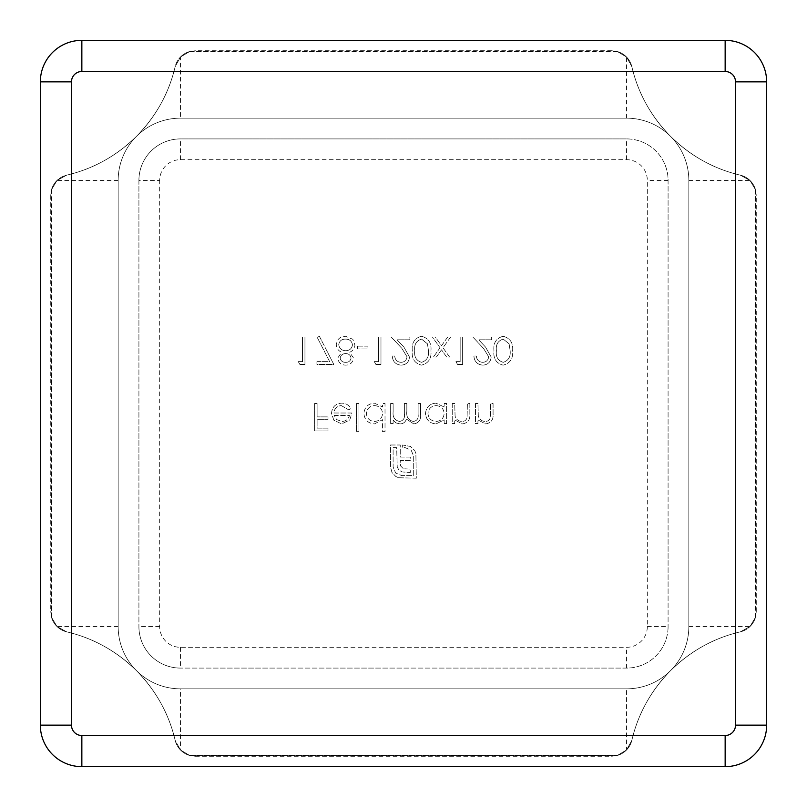 <?xml version="1.0" encoding="UTF-8"?>
<svg xmlns="http://www.w3.org/2000/svg" width="807" height="807" viewBox="0 0 807 807"><rect width="100%" height="100%" fill="white"/><g stroke="black" fill="none" stroke-linecap="round" stroke-linejoin="round"><path stroke-width="0.61" stroke-dasharray="4.04 3.03" d="M440.047 347.767L433.42 357.057L436.345 357.057L441.51 349.814L446.675 357.057L449.61 357.057L442.982 347.767L450.659 336.993L447.734 336.993L441.51 345.709L435.296 336.993L432.36 336.993L440.047 347.767L433.42 357.057L436.345 357.057L441.51 349.814L446.675 357.057L449.61 357.057L442.982 347.767L450.659 336.993L447.734 336.993L441.51 345.709L435.296 336.993L432.36 336.993L440.047 347.767M401.059 362.333C397.205 362.02 395.077 359.912 394.704 355.998L392.242 355.998C392.696 361.576 395.672 364.623 401.19 365.147C406.254 364.774 409.018 362.061 409.482 356.987L403.934 347.141L397.064 339.808L409.835 339.808L409.835 336.993L391.183 336.993L401.825 348.352L407.021 356.775C406.587 360.245 404.6 362.101 401.059 362.333C397.205 362.02 395.077 359.912 394.704 355.998L392.242 355.998C392.696 361.576 395.672 364.623 401.19 365.147C406.254 364.774 409.018 362.061 409.482 356.987L403.934 347.141L397.064 339.808L409.835 339.808L409.835 336.993L391.183 336.993L401.825 348.352L407.021 356.775C406.587 360.245 404.6 362.101 401.059 362.333M357.39 346.142L357.39 348.957L367.952 348.957L367.952 346.142L357.39 346.142L357.39 348.957L367.952 348.957L367.952 346.142L357.39 346.142M316.919 361.627L316.919 364.451L333.816 364.451L319.38 336.287L317.252 337.457L329.649 361.627L316.919 361.627L316.919 364.451L333.816 364.451L319.38 336.287L317.252 337.457L329.649 361.627L316.919 361.627M356.512 403.5L356.512 431.654L358.974 431.654L358.974 403.5L356.512 403.5L356.512 431.654L358.974 431.654L358.974 403.5L356.512 403.5M390.659 403.5L390.659 423.564L393.12 423.564L393.12 420.074L395.904 422.898L400.04 423.917C403.278 423.776 405.407 422.162 406.415 419.065L413.779 423.917C418.823 423.009 421.093 419.822 420.568 414.364L420.568 403.5L418.107 403.5L418.107 414.374C418.662 418.44 417.078 420.8 413.345 421.446C408.312 420.255 406.143 416.876 406.839 411.308L406.839 403.5L404.378 403.5L404.378 413.698C405.064 418.026 403.47 420.608 399.606 421.446C394.764 420.386 392.595 417.219 393.12 411.943L393.12 403.5L390.659 403.5L390.659 423.564L393.12 423.564L393.12 420.074L395.904 422.898L400.04 423.917C403.278 423.776 405.407 422.162 406.415 419.065L413.779 423.917C418.823 423.009 421.093 419.822 420.568 414.364L420.568 403.5L418.107 403.5L418.107 414.374C418.662 418.44 417.078 420.8 413.345 421.446C408.312 420.255 406.143 416.876 406.839 411.308L406.839 403.5L404.378 403.5L404.378 413.698C405.064 418.026 403.47 420.608 399.606 421.446C394.764 420.386 392.595 417.219 393.12 411.943L393.12 403.5L390.659 403.5M475.474 403.5L475.474 423.564L477.936 423.564L477.936 419.943L485.572 423.917C491.09 423.019 493.591 419.63 493.077 413.749L493.077 403.5L490.606 403.5L490.313 417.501C489.617 420.134 487.892 421.446 485.138 421.446C481.688 421.214 479.419 419.438 478.319 416.14L477.936 403.5L475.474 403.5L475.474 423.564L477.936 423.564L477.936 419.943L485.572 423.917C491.09 423.019 493.591 419.63 493.077 413.749L493.077 403.5L490.606 403.5L490.313 417.501C489.617 420.134 487.892 421.446 485.138 421.446C481.688 421.214 479.419 419.438 478.319 416.14L477.936 403.5L475.474 403.5M444.153 423.564L446.614 423.564L446.614 403.5L444.153 403.5L444.153 406.97L435.962 403.147C429.576 403.732 426.086 407.212 425.501 413.588C426.157 419.922 429.667 423.362 436.032 423.917L444.153 419.852L444.153 423.564L446.614 423.564L446.614 403.5L444.153 403.5L444.153 406.97L435.962 403.147C429.576 403.732 426.086 407.212 425.501 413.588C426.157 419.922 429.667 423.362 436.032 423.917L444.153 419.852L444.153 423.564M503.134 336.287C496.214 338.123 493.158 342.925 493.955 350.712C493.138 358.5 496.204 363.321 503.134 365.147C510.135 363.352 513.292 358.54 512.606 350.712C513.292 342.884 510.135 338.083 503.134 336.287C496.214 338.123 493.158 342.925 493.955 350.712C493.138 358.5 496.204 363.321 503.134 365.147C510.135 363.352 513.292 358.54 512.606 350.712C513.292 342.884 510.135 338.083 503.134 336.287M314.629 403.5L314.629 430.948L328.005 430.948L328.005 428.134L317.09 428.134L317.09 419.69L328.005 419.69L328.005 416.876L317.09 416.876L317.09 403.5L314.629 403.5L314.629 430.948L328.005 430.948L328.005 428.134L317.09 428.134L317.09 419.69L328.005 419.69L328.005 416.876L317.09 416.876L317.09 403.5L314.629 403.5M398.587 477.744L416.311 478.198L415.857 453.1L414.596 450.356L410.592 446.493L402.643 445L402.643 447.613L405.064 447.613L411.136 450.135L413.698 456.248L413.698 475.585L401.745 475.585L395.622 473.013L393.11 466.95L393.11 447.613L396.661 447.613L397.246 467.172L399.041 470.138L402.098 471.934L410.279 472.529L410.279 469.109L403.399 468.746L400.615 465.911L400.252 463.531L400.252 460.424L410.279 460.424L410.279 457.055L400.252 457.055L400.252 445L390.497 445L390.497 466.95L391.98 472.478L395.803 476.483L398.587 477.744L416.311 478.198L415.857 453.1L414.596 450.356L410.592 446.493L402.643 445L402.643 447.613L405.064 447.613L411.136 450.135L413.698 456.248L413.698 475.585L401.745 475.585L395.622 473.013L393.11 466.95L393.11 447.613L396.661 447.613L397.246 467.172L399.041 470.138L402.098 471.934L410.279 472.529L410.279 469.109L403.399 468.746L400.615 465.911L400.252 463.531L400.252 460.424L410.279 460.424L410.279 457.055L400.252 457.055L400.252 445L390.497 445L390.497 466.95L391.98 472.478L395.803 476.483L398.587 477.744M482.717 362.333C478.854 362.02 476.735 359.912 476.352 355.998L473.891 355.998C474.345 361.576 477.33 364.623 482.848 365.147C487.912 364.774 490.676 362.061 491.14 356.987L485.582 347.141L478.712 339.808L491.493 339.808L491.493 336.993L472.831 336.993L483.484 348.352L488.669 356.775C488.245 360.245 486.258 362.101 482.717 362.333C478.854 362.02 476.735 359.912 476.352 355.998L473.891 355.998C474.345 361.576 477.33 364.623 482.848 365.147C487.912 364.774 490.676 362.061 491.14 356.987L485.582 347.141L478.712 339.808L491.493 339.808L491.493 336.993L472.831 336.993L483.484 348.352L488.669 356.775C488.245 360.245 486.258 362.101 482.717 362.333M452.243 403.5L452.243 423.564L454.714 423.564L454.714 419.943L462.34 423.917C467.858 423.019 470.36 419.63 469.845 413.749L469.845 403.5L467.384 403.5L467.092 417.501C466.385 420.134 464.661 421.446 461.917 421.446C458.457 421.214 456.187 419.438 455.087 416.14L454.714 403.5L452.243 403.5L452.243 423.564L454.714 423.564L454.714 419.943L462.34 423.917C467.858 423.019 470.36 419.63 469.845 413.749L469.845 403.5L467.384 403.5L467.092 417.501C466.385 420.134 464.661 421.446 461.917 421.446C458.457 421.214 456.187 419.438 455.087 416.14L454.714 403.5L452.243 403.5M298.267 361.627L299.881 364.451L304.955 364.451L304.955 336.993L302.494 336.993L302.494 361.627L298.267 361.627L299.881 364.451L304.955 364.451L304.955 336.993L302.494 336.993L302.494 361.627L298.267 361.627M382.558 431.654L385.02 431.654L385.02 403.5L382.558 403.5L382.558 406.97L374.367 403.147C367.982 403.732 364.502 407.212 363.907 413.588C364.562 419.922 368.073 423.362 374.438 423.917L382.558 419.68L382.558 431.654L385.02 431.654L385.02 403.5L382.558 403.5L382.558 406.97L374.367 403.147C367.982 403.732 364.502 407.212 363.907 413.588C364.562 419.922 368.073 423.362 374.438 423.917L382.558 419.68L382.558 431.654M341.311 405.608L348.695 409.835L350.884 408.685C348.886 405.023 345.789 403.177 341.613 403.147C335.359 403.682 331.99 407.121 331.526 413.477L333.836 420.175L341.674 423.917L349.754 419.963L351.943 413.002L333.987 413.002C334.36 408.473 336.801 406.012 341.311 405.608L348.695 409.835L350.884 408.685C348.886 405.023 345.789 403.177 341.613 403.147C335.359 403.682 331.99 407.121 331.526 413.477L333.836 420.175L341.674 423.917L349.754 419.963L351.943 413.002L333.987 413.002C334.36 408.473 336.801 406.012 341.311 405.608M353.527 358.026L349.623 352.286C352.881 350.874 354.656 348.432 354.929 344.993L352.851 339.303L345.567 336.287C340.019 336.469 336.923 339.293 336.277 344.76C336.549 348.311 338.355 350.813 341.694 352.286L337.689 358.106C338.415 362.585 341.099 364.935 345.729 365.147C350.299 364.865 352.901 362.494 353.527 358.026L349.623 352.286C352.881 350.874 354.656 348.432 354.929 344.993L352.851 339.303L345.567 336.287C340.019 336.469 336.923 339.293 336.277 344.76C336.549 348.311 338.355 350.813 341.694 352.286L337.689 358.106C338.415 362.585 341.099 364.935 345.729 365.147C350.299 364.865 352.901 362.494 353.527 358.026M374.287 361.627L375.901 364.451L380.975 364.451L380.975 336.993L378.513 336.993L378.513 361.627L374.287 361.627L375.901 364.451L380.975 364.451L380.975 336.993L378.513 336.993L378.513 361.627L374.287 361.627M421.476 336.287C414.566 338.123 411.499 342.925 412.296 350.712C411.489 358.5 414.546 363.321 421.476 365.147C428.477 363.352 431.634 358.54 430.948 350.712C431.634 342.884 428.477 338.083 421.476 336.287C414.566 338.123 411.499 342.925 412.296 350.712C411.489 358.5 414.546 363.321 421.476 365.147C428.477 363.352 431.634 358.54 430.948 350.712C431.634 342.884 428.477 338.083 421.476 336.287M455.945 361.627L457.549 364.451L462.633 364.451L462.633 336.993L460.161 336.993L460.161 361.627L455.945 361.627L457.549 364.451L462.633 364.451L462.633 336.993L460.161 336.993L460.161 361.627L455.945 361.627M617.214 755.513L626.575 749.945A20.75 20.75 0 0 1 618.142 755.241L611.656 756.27L617.214 755.513L626.575 749.945A20.75 20.75 0 0 1 618.142 755.241L611.656 756.27L617.214 755.513L626.575 749.945A20.75 20.75 0 0 1 618.142 755.241L611.656 756.27L617.214 755.513L189.786 755.513L180.425 749.945A20.75 20.75 0 0 0 188.858 755.241L195.344 756.27L189.786 755.513L180.425 749.945A20.75 20.75 0 0 0 188.858 755.241L195.344 756.27L189.786 755.513L180.425 749.945A20.75 20.75 0 0 0 188.858 755.241L195.344 756.27L189.786 755.513L617.214 755.513L189.786 755.513M180.425 688.835L626.575 688.835A62.25 62.25 0 0 0 670.597 670.597C690.671 650.936 713.892 638.024 740.251 631.871L749.945 626.575L755.513 617.214L756.27 611.656L755.241 618.142A20.75 20.75 0 0 1 749.945 626.575L755.513 617.214L756.27 611.656L755.241 618.142A20.75 20.75 0 0 1 749.945 626.575L755.513 617.214L756.27 611.656L755.241 618.142A20.75 20.75 0 0 1 740.251 631.871L749.945 626.575A20.75 20.75 0 0 1 740.251 631.871L749.945 626.575A20.75 20.75 0 0 1 740.251 631.871A145.26 145.26 0 0 0 670.597 670.597A62.25 62.25 0 0 0 688.835 626.575L688.835 180.425A62.25 62.25 0 0 0 670.597 136.403C690.671 156.064 713.892 168.976 740.251 175.129L749.945 180.425L755.513 189.786L756.27 195.344L755.241 188.858A20.75 20.75 0 0 0 740.251 175.129A145.26 145.26 0 0 1 670.597 136.403A62.25 62.25 0 0 0 626.575 118.165L180.425 118.165A62.25 62.25 0 0 0 136.403 136.403C116.329 156.064 93.108 168.976 66.749 175.129L57.055 180.425L51.487 189.786L50.73 195.344L51.759 188.858A20.75 20.75 0 0 1 57.055 180.425L51.487 189.786L50.73 195.344L51.759 188.858A20.75 20.75 0 0 1 57.055 180.425L51.487 189.786L50.73 195.344L51.759 188.858A20.75 20.75 0 0 1 66.749 175.129L57.055 180.425A20.75 20.75 0 0 1 66.749 175.129L57.055 180.425A20.75 20.75 0 0 1 66.749 175.129A145.26 145.26 0 0 0 136.403 136.403A62.25 62.25 0 0 0 118.165 180.425L118.165 626.575A62.25 62.25 0 0 0 136.403 670.597C116.329 650.936 93.108 638.024 66.749 631.871L57.055 626.575L51.487 617.214L50.73 611.656L51.759 618.142A20.75 20.75 0 0 0 57.055 626.575L51.487 617.214L50.73 611.656L51.759 618.142A20.75 20.75 0 0 0 57.055 626.575L51.487 617.214L50.73 611.656L51.759 618.142A20.75 20.75 0 0 0 66.749 631.871A145.26 145.26 0 0 1 136.403 670.597A62.25 62.25 0 0 0 180.425 688.835L626.575 688.835A62.25 62.25 0 0 0 670.597 670.597A145.26 145.26 0 0 0 631.871 740.251C638.004 713.933 650.916 690.711 670.597 670.597C690.671 650.936 713.892 638.024 740.251 631.871A145.26 145.26 0 0 0 670.597 670.597A62.25 62.25 0 0 0 688.835 626.575L688.835 180.425A62.25 62.25 0 0 0 670.597 136.403A145.26 145.26 0 0 1 631.871 66.749A20.75 20.75 0 0 0 618.142 51.759L611.656 50.73L617.214 51.487L626.575 57.055A20.75 20.75 0 0 0 618.142 51.759L611.656 50.73L617.214 51.487L626.575 57.055A20.75 20.75 0 0 0 618.142 51.759L611.656 50.73L617.214 51.487L626.575 57.055L631.871 66.749A20.75 20.75 0 0 0 626.575 57.055L631.871 66.749A20.75 20.75 0 0 0 626.575 57.055L631.871 66.749C638.004 93.067 650.916 116.289 670.597 136.403C690.671 156.064 713.892 168.976 740.251 175.129L749.945 180.425L755.513 189.786L756.27 195.344L755.241 188.858A20.75 20.75 0 0 0 740.251 175.129A145.26 145.26 0 0 1 670.597 136.403A62.25 62.25 0 0 0 626.575 118.165L180.425 118.165A62.25 62.25 0 0 0 136.403 136.403A145.26 145.26 0 0 0 175.129 66.749C168.996 93.067 156.084 116.289 136.403 136.403C116.329 156.064 93.108 168.976 66.749 175.129A145.26 145.26 0 0 0 136.403 136.403A62.25 62.25 0 0 0 118.165 180.425L118.165 626.575A62.25 62.25 0 0 0 136.403 670.597A145.26 145.26 0 0 1 175.129 740.251A20.75 20.75 0 0 0 180.425 749.945L175.129 740.251A20.75 20.75 0 0 0 180.425 749.945L175.129 740.251A20.75 20.75 0 0 0 180.425 749.945L175.129 740.251C168.996 713.933 156.084 690.711 136.403 670.597C116.329 650.936 93.108 638.024 66.749 631.871L57.055 626.575A20.75 20.75 0 0 0 66.749 631.871A145.26 145.26 0 0 1 136.403 670.597A62.25 62.25 0 0 0 180.425 688.835L626.575 688.835A62.25 62.25 0 0 0 670.597 670.597A145.26 145.26 0 0 0 631.871 740.251A20.75 20.75 0 0 1 626.575 749.945L631.871 740.251C638.004 713.933 650.916 690.711 670.597 670.597C690.671 650.936 713.892 638.024 740.251 631.871A145.26 145.26 0 0 0 670.597 670.597A62.25 62.25 0 0 0 688.835 626.575L688.835 180.425A62.25 62.25 0 0 0 670.597 136.403A145.26 145.26 0 0 1 631.871 66.749C638.004 93.067 650.916 116.289 670.597 136.403C690.671 156.064 713.892 168.976 740.251 175.129L749.945 180.425L755.513 189.786L756.27 195.344L755.241 188.858A20.75 20.75 0 0 0 740.251 175.129A145.26 145.26 0 0 1 670.597 136.403A62.25 62.25 0 0 0 626.575 118.165L180.425 118.165A62.25 62.25 0 0 0 136.403 136.403A145.26 145.26 0 0 0 175.129 66.749A20.75 20.75 0 0 1 188.858 51.759L195.344 50.73L189.786 51.487L180.425 57.055A20.75 20.75 0 0 1 188.858 51.759L195.344 50.73L189.786 51.487L180.425 57.055A20.75 20.75 0 0 1 188.858 51.759L195.344 50.73L189.786 51.487L180.425 57.055L175.129 66.749C168.996 93.067 156.084 116.289 136.403 136.403C116.329 156.064 93.108 168.976 66.749 175.129A145.26 145.26 0 0 0 136.403 136.403A62.25 62.25 0 0 0 118.165 180.425L118.165 626.575A62.25 62.25 0 0 0 136.403 670.597A145.26 145.26 0 0 1 175.129 740.251C168.996 713.933 156.084 690.711 136.403 670.597C116.329 650.936 93.108 638.024 66.749 631.871L57.055 626.575A20.75 20.75 0 0 0 66.749 631.871A145.26 145.26 0 0 1 136.403 670.597A62.25 62.25 0 0 0 180.425 688.835L626.575 688.835A62.25 62.25 0 0 0 670.597 670.597A145.26 145.26 0 0 0 631.871 740.251A20.75 20.75 0 0 1 626.575 749.945L631.871 740.251C638.004 713.933 650.916 690.711 670.597 670.597A62.25 62.25 0 0 0 688.835 626.575L688.835 180.425A62.25 62.25 0 0 0 670.597 136.403A145.26 145.26 0 0 1 631.871 66.749C638.004 93.067 650.916 116.289 670.597 136.403A62.25 62.25 0 0 0 626.575 118.165L180.425 118.165A62.25 62.25 0 0 0 136.403 136.403A145.26 145.26 0 0 0 175.129 66.749A20.75 20.75 0 0 1 180.425 57.055L175.129 66.749C168.996 93.067 156.084 116.289 136.403 136.403A62.25 62.25 0 0 0 118.165 180.425L118.165 626.575A62.25 62.25 0 0 0 136.403 670.597A145.26 145.26 0 0 1 175.129 740.251C168.996 713.933 156.084 690.711 136.403 670.597A62.25 62.25 0 0 0 180.425 688.835L626.575 688.835A62.25 62.25 0 0 0 688.835 626.575L688.835 180.425A62.25 62.25 0 0 0 626.575 118.165L180.425 118.165A62.25 62.25 0 0 0 118.165 180.425L118.165 626.575A62.25 62.25 0 0 0 180.425 688.835L626.575 688.835A62.25 62.25 0 0 0 688.835 626.575L688.835 180.425A62.25 62.25 0 0 0 626.575 118.165L180.425 118.165A62.25 62.25 0 0 0 118.165 180.425L118.165 626.575A62.25 62.25 0 0 0 180.425 688.835A62.25 62.25 0 0 1 118.165 626.575L118.165 180.425A62.25 62.25 0 0 1 180.425 118.165L626.575 118.165A62.25 62.25 0 0 1 688.835 180.425L688.835 626.575A62.25 62.25 0 0 1 626.575 688.835L180.425 688.835A62.25 62.25 0 0 1 118.165 626.575L118.165 180.425A62.25 62.25 0 0 1 180.425 118.165L626.575 118.165A62.25 62.25 0 0 1 688.835 180.425L688.835 626.575A62.25 62.25 0 0 1 626.575 688.835L180.425 688.835L180.425 749.945M626.575 749.945L631.871 740.251A20.75 20.75 0 0 1 626.575 749.945L626.575 688.835M180.425 57.055L175.129 66.749A20.75 20.75 0 0 1 180.425 57.055L180.425 118.165M766.65 725.15A41.5 41.5 0 0 1 725.15 766.65L81.85 766.65A41.5 41.5 0 0 1 40.35 725.15L40.35 81.85A41.5 41.5 0 0 1 81.85 40.35L725.15 40.35A41.5 41.5 0 0 1 766.65 81.85L766.65 725.15M180.425 159.675L180.425 138.915A41.5 41.5 0 0 0 138.915 180.425A41.5 41.5 0 0 1 180.425 138.915L626.575 138.915L180.425 138.915A41.5 41.5 0 0 0 138.915 180.425L138.915 626.575L138.915 180.425L159.675 180.425A20.75 20.75 0 0 1 180.425 159.675L626.575 159.675A20.75 20.75 0 0 1 647.325 180.425L647.325 626.575A20.75 20.75 0 0 1 626.575 647.325L180.425 647.325A20.75 20.75 0 0 1 159.675 626.575L159.675 180.425M626.575 159.675L626.575 138.915A41.5 41.5 0 0 1 668.085 180.425L668.085 626.575L668.085 180.425A41.5 41.5 0 0 0 626.575 138.915A41.5 41.5 0 0 1 668.085 180.425L647.325 180.425M647.325 626.575L668.085 626.575A41.5 41.5 0 0 1 626.575 668.085L180.425 668.085L626.575 668.085A41.5 41.5 0 0 0 668.085 626.575A41.5 41.5 0 0 1 626.575 668.085L626.575 647.325M159.675 626.575L138.915 626.575A41.5 41.5 0 0 0 180.425 668.085A41.5 41.5 0 0 1 138.915 626.575A41.5 41.5 0 0 0 180.425 668.085L180.425 647.325M510.145 350.722C510.77 356.775 508.46 360.648 503.215 362.333C497.919 360.679 495.649 356.805 496.416 350.722C495.649 344.639 497.919 340.766 503.215 339.101L509.106 343.822L510.145 350.722C510.77 356.775 508.46 360.648 503.215 362.333C497.919 360.679 495.649 356.805 496.416 350.722C495.649 344.639 497.919 340.766 503.215 339.101L509.106 343.822L510.145 350.722M436.042 405.608C440.985 405.982 443.689 408.604 444.153 413.487C443.709 418.409 441.015 421.062 436.062 421.446C431.19 421.042 428.487 418.419 427.962 413.557C428.487 408.715 431.18 406.062 436.042 405.608C440.985 405.982 443.689 408.604 444.153 413.487C443.709 418.409 441.015 421.062 436.062 421.446C431.19 421.042 428.487 418.419 427.962 413.557C428.487 408.715 431.18 406.062 436.042 405.608M374.448 405.608C379.391 405.982 382.094 408.604 382.558 413.487C382.115 418.409 379.421 421.062 374.478 421.446C369.596 421.042 366.892 418.419 366.368 413.557C366.903 408.715 369.596 406.062 374.448 405.608C379.391 405.982 382.094 408.604 382.558 413.487C382.115 418.409 379.421 421.062 374.478 421.446C369.596 421.042 366.892 418.419 366.368 413.557C366.903 408.715 369.596 406.062 374.448 405.608M334.249 415.464L349.471 415.464C348.382 419.297 345.82 421.294 341.805 421.446L336.63 419.569L334.249 415.464L349.471 415.464C348.382 419.297 345.82 421.294 341.805 421.446L336.63 419.569L334.249 415.464M345.588 339.101C349.572 339.172 351.862 341.109 352.467 344.942C351.822 348.614 349.582 350.541 345.749 350.722C341.724 350.571 339.384 348.563 338.738 344.68C339.384 340.947 341.664 339.091 345.588 339.101C349.572 339.172 351.862 341.109 352.467 344.942C351.822 348.614 349.582 350.541 345.749 350.722C341.724 350.571 339.384 348.563 338.738 344.68C339.384 340.947 341.664 339.091 345.588 339.101M345.689 353.537C348.735 353.668 350.531 355.201 351.055 358.126C350.46 360.991 348.644 362.393 345.588 362.333C342.551 362.333 340.736 360.911 340.151 358.066C340.776 355.171 342.622 353.658 345.689 353.537C348.735 353.668 350.531 355.201 351.055 358.126C350.46 360.991 348.644 362.393 345.588 362.333C342.551 362.333 340.736 360.911 340.151 358.066C340.776 355.171 342.622 353.658 345.689 353.537M428.487 350.722C429.112 356.775 426.802 360.648 421.557 362.333C416.271 360.679 414.001 356.805 414.758 350.722C414.001 344.639 416.261 340.766 421.557 339.101L427.448 343.822L428.487 350.722C429.112 356.775 426.802 360.648 421.557 362.333C416.271 360.679 414.001 356.805 414.758 350.722C414.001 344.639 416.261 340.766 421.557 339.101L427.448 343.822L428.487 350.722M188.858 755.241L618.142 755.241M688.835 626.575L749.945 626.575M755.513 617.214L755.513 189.786M755.241 618.142L755.241 188.858M118.165 626.575L57.055 626.575M51.487 189.786L51.487 617.214M118.165 180.425L57.055 180.425M51.759 188.858L51.759 618.142M617.214 51.487L189.786 51.487M626.575 118.165L626.575 57.055M618.142 51.759L188.858 51.759M688.835 180.425L749.945 180.425M195.344 756.27L611.656 756.27M756.27 611.656L756.27 195.344M611.656 50.73L195.344 50.73M50.73 195.344L50.73 611.656"/><path stroke-width="1.21" d="M725.15 71.48L725.15 40.35A41.5 41.5 0 0 1 766.65 81.85L766.65 725.15A41.5 41.5 0 0 1 725.15 766.65L81.85 766.65A41.5 41.5 0 0 1 40.35 725.15L40.35 81.85A41.5 41.5 0 0 1 81.85 40.35L725.15 40.35A41.5 41.5 0 0 1 766.65 81.85L735.52 81.85A10.38 10.38 0 0 0 725.15 71.48L81.85 71.48A10.38 10.38 0 0 0 71.48 81.85L71.48 725.15A10.38 10.38 0 0 0 81.85 735.52L725.15 735.52A10.38 10.38 0 0 0 735.52 725.15L735.52 81.85M81.85 735.52L81.85 766.65A41.5 41.5 0 0 1 40.35 725.15L71.48 725.15M71.48 81.85L40.35 81.85A41.5 41.5 0 0 1 81.85 40.35L81.85 71.48M735.52 725.15L766.65 725.15A41.5 41.5 0 0 1 725.15 766.65L725.15 735.52"/></g></svg>
